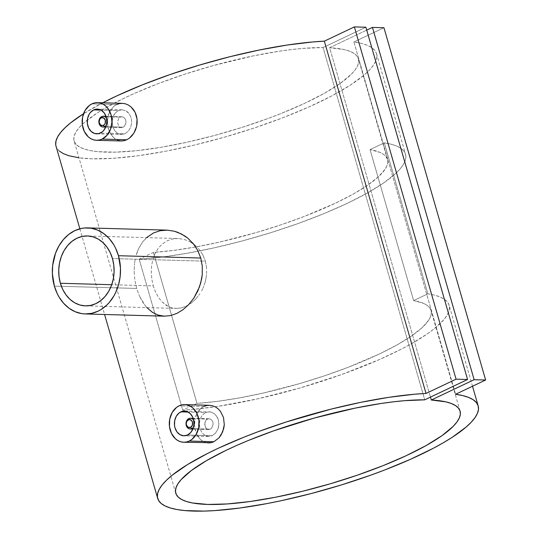 <?xml version="1.0" encoding="UTF-8"?>
<svg xmlns="http://www.w3.org/2000/svg" width="538" height="538" viewBox="0 0 538 538"><rect width="100%" height="100%" fill="white"/><g stroke="black" fill="none" stroke-linecap="round" stroke-linejoin="round"><path stroke-width="0.4" stroke-dasharray="2.69 2.02" d="M121.884 116.786L123.518 117.264L124.877 118.488L125.744 120.27L125.986 122.334L124.567 126.087L123.135 127.197L121.494 127.54L119.9 127.069L118.582 125.845L117.472 121.992L118.817 118.239L120.23 117.129L121.884 116.786L120.23 117.129L101.669 116.605L120.23 117.129L118.817 118.239L117.472 121.992L118.582 125.845L119.9 127.069L121.494 127.54L123.135 127.197L105.872 126.712L123.135 127.197L124.567 126.087L125.569 124.379L125.986 122.334L125.744 120.27L124.877 118.488L123.518 117.264L121.884 116.786L106.02 116.343M121.494 127.54L105.717 127.096M121.279 134.534L125.024 133.74L128.347 131.178L130.707 127.257L131.716 122.556L131.178 117.788L129.147 113.693L125.973 110.889L122.16 109.799L118.34 110.593L115.112 113.148L112.946 117.076L112.361 119.375L112.267 124.197L113.565 128.716L114.688 130.64L117.667 133.444L121.279 134.534L125.024 133.74L100.384 133.041L125.024 133.74L128.347 131.178L130.707 127.257L131.716 122.556L131.178 117.788L129.147 113.693L127.681 112.099L125.973 110.889L122.16 109.799L118.34 110.593L101.036 110.102L118.34 110.593L115.112 113.148L113.868 114.977L112.946 117.076L112.133 121.783L112.751 126.551L114.688 130.64L117.667 133.444L121.373 134.534L96.699 133.841M122.16 109.799L97.398 109.1M118.299 140.505L115.677 139.329L111.225 135.065L108.306 128.824L107.338 121.568L108.501 114.412L109.866 111.218L113.989 106.181L116.598 104.554L91.964 103.854L116.598 104.554L113.989 106.181L109.866 111.218L107.654 117.916L107.566 125.26L109.544 132.133L113.289 137.486L115.677 139.329L118.299 140.505L121.232 140.99M208.657 429.499L207.056 429.021L205.738 427.804L204.628 423.951L205.973 420.198L207.386 419.089L209.04 418.746L210.674 419.223L212.033 420.44L212.9 422.229L213.142 424.3L211.723 428.046L210.291 429.156L208.657 429.499L210.291 429.156L193.021 428.665L210.291 429.156L211.723 428.046L213.142 424.3L212.9 422.229L212.033 420.44L210.674 419.223L209.04 418.746L207.386 419.089L188.825 418.564L207.386 419.089L205.973 420.198L205.005 421.906L204.884 426.022L205.738 427.804L207.056 429.021L208.697 429.499L192.873 429.055M209.04 418.746L193.176 418.295M193.734 420.393A5.38 4.257 91.6 0 1 193.546 426.99A5.38 4.257 -88.4 0 0 193.734 420.393M209.322 411.758L205.496 412.545L202.261 415.114L200.096 419.041L199.289 423.742L199.907 428.51L201.851 432.606L204.83 435.403L208.441 436.493L212.18 435.699L215.489 433.144L217.856 429.216L218.549 426.923L218.872 424.516L218.334 419.754L217.493 417.582L214.837 414.058L211.266 412.068L209.322 411.758L205.496 412.545L188.192 412.054L205.496 412.545L202.261 415.114L200.096 419.041L199.289 423.742L199.907 428.51L201.851 432.606L204.83 435.403L208.441 436.493L212.18 435.699L187.54 435L212.18 435.699L215.489 433.144L217.856 429.216L218.872 424.516L218.334 419.754L216.31 415.659L214.837 414.058L211.266 412.068L184.547 411.052M208.441 436.493L183.855 435.793M203.754 406.506L179.12 405.813L203.754 406.506L201.138 408.147L203.754 406.506L206.626 405.544L209.618 405.302M136.659 288.449L54.372 286.122L136.659 288.449L134.87 280.271L136.659 288.449L139.429 296.048L136.659 288.449M134.144 271.838L134.87 280.271L134.144 271.838L134.534 263.452L134.144 271.838M135.166 259.403L134.534 263.452L135.166 259.403M137.318 251.723L136.087 255.496L138.831 248.173L137.318 251.723M167.318 230.143L160.243 230.694L153.633 232.887L147.708 236.653L142.725 241.824L138.831 248.173L142.725 241.824L146.578 237.628M206.599 267.816L205.355 261.186L112.462 258.563L205.355 261.186L206.599 267.816L206.605 274.649L206.599 267.816M205.408 281.441L206.605 274.649L205.408 281.441L203.122 287.884L205.408 281.441M201.602 290.93L203.122 287.884L201.602 290.93M195.845 298.94L199.874 293.802L195.845 298.94L191.225 303.123L195.845 298.94M186.209 306.176L191.225 303.123L186.209 306.176L181.044 307.965L186.209 306.176M175.872 308.429L181.044 307.965L175.872 308.429L170.929 307.554L166.303 305.382L162.133 301.986L158.528 297.507L155.536 292.067L153.276 285.893L111.722 284.723L153.276 285.893L155.536 292.067L158.528 297.507L162.133 301.986L168.555 306.62L170.929 307.554L176.128 308.435L85.434 305.873M55.999 146.134A166.793 38.117 163.9 0 0 226.828 136.504A166.793 38.117 163.9 0 0 376.506 53.625A166.793 38.117 163.9 0 0 353.91 41.991L455.585 394.273L353.91 41.991L361.038 43.309L366.903 45.125L371.442 47.418L374.63 50.175L376.425 53.363L376.822 56.961L375.806 60.935L373.399 65.246L369.613 69.859L364.482 74.742L350.386 85.118L331.596 96.006L308.778 107.035L282.726 117.815L254.346 127.963L224.642 137.129L194.635 144.998L165.395 151.286L137.923 155.778L113.195 158.313L92.065 158.804L78.972 157.816M102.738 102.792A166.793 38.117 163.9 0 0 83.531 113.74L102.738 102.792M427.871 293.815L384.293 142.839A166.793 38.117 -16.1 0 1 405.558 154.278A166.793 38.117 -16.1 0 1 316.223 216.733A166.793 38.117 -16.1 0 1 139.167 259.155L182.745 410.131A166.793 38.117 163.9 0 0 359.801 367.716A166.793 38.117 163.9 0 0 449.136 305.254A166.793 38.117 163.9 0 0 427.871 293.815L413.635 300.567L370.057 149.591A147.963 33.813 -16.1 0 1 387.461 159.497A147.963 33.813 -16.1 0 1 309.545 214.38A147.963 33.813 -16.1 0 1 153.397 252.396L196.975 403.379A147.963 33.813 163.9 0 0 353.123 365.363A147.963 33.813 163.9 0 0 431.039 310.48A147.963 33.813 163.9 0 0 413.635 300.567L423.641 303.405L427.138 305.376L429.6 307.689L430.999 310.332L431.328 313.291L430.595 316.532L428.786 320.036L422.041 327.729L411.301 336.129L396.883 344.999L379.216 354.058L347.83 367.427L324.555 375.793L300.211 383.433L263.284 393.029L239.477 397.905L217.15 401.388L196.975 403.379L182.745 410.131L193.754 409.317L217.897 406.358L257.971 398.779L300.191 387.918L341.623 374.535L379.398 359.559L401.24 349.196L410.897 344.017L427.306 333.883L433.931 329L443.763 319.794L446.903 315.537L448.813 311.569L449.479 307.904L448.907 304.575L447.098 301.616L444.058 299.041L439.815 296.868L434.408 295.127L427.871 293.815L384.293 142.839L390.83 144.144L396.237 145.892L400.48 148.064L403.52 150.64L405.329 153.599L405.908 156.928L405.235 160.586L403.325 164.561L400.185 168.811L395.854 173.31L383.728 182.9L367.32 193.041L347.138 203.404L323.809 213.687L298.045 223.559L270.654 232.719L242.483 240.883L214.393 247.796L187.264 253.257L161.925 257.077L139.167 259.155L153.397 252.396L173.572 250.412L195.899 246.929L219.706 242.053L256.633 232.456L280.977 224.817L304.252 216.451L335.638 203.082L353.305 194.023L367.723 185.153L378.463 176.746L385.208 169.06L387.017 165.549L387.757 162.308L387.421 159.356L386.022 156.713L383.56 154.399L380.063 152.429L370.057 149.591L384.293 142.839L370.057 149.591L413.635 300.567L427.871 293.815M198.865 410.4L201.138 408.147L197.022 413.177L198.865 410.4M195.65 416.385L197.022 413.177L194.803 419.875L195.65 416.385M194.494 423.54L194.803 419.875L194.722 427.226L194.494 423.54M195.469 430.783L194.722 427.226L196.706 434.105L195.469 430.783M198.381 437.024L196.706 434.105L200.459 439.452L198.381 437.024M202.839 441.288L200.459 439.452L202.839 441.288L205.469 442.465L202.839 441.288M208.388 442.949L205.469 442.465M146.861 307.608L143.047 302.706L139.429 296.048L145.173 305.638L149.907 310.5L155.28 313.95L158.145 315.086L164.52 316.183M175.778 493.191L74.096 140.909A147.963 33.813 163.9 0 1 161.494 82.375A147.963 33.813 163.9 0 1 323.062 47.546L365.887 27.223L323.062 47.546L424.744 399.828L323.062 47.546L302.874 48.4L291.509 49.563L279.43 51.191L253.62 55.811L212.584 65.77L185.186 74.062L158.959 83.329L134.877 93.215L123.928 98.279L104.735 108.394L96.672 113.357L83.982 122.859L79.476 127.304L76.255 131.494L74.358 135.388L73.787 138.945L74.567 142.14L76.672 144.93L80.095 147.298L84.796 149.221L90.734 150.68L97.855 151.662L115.361 152.153L136.652 150.687L160.929 147.311L187.291 142.153L214.736 135.408L242.241 127.331L268.771 118.219L281.354 113.383L304.569 103.383L324.475 93.242L340.312 83.356L351.489 74.089L355.194 69.799L357.595 65.791L358.664 62.105L358.389 58.77L356.781 55.824L353.849 53.296L349.619 51.204L344.138 49.57L329.633 47.734L430.474 397.111L329.633 47.734L366.721 30.128L329.633 47.734A147.963 33.813 163.9 0 1 358.409 58.844L387.461 159.497M74.096 140.909A147.963 33.813 163.9 0 0 225.63 132.368A147.963 33.813 163.9 0 0 358.409 58.844M202.9 255.005L205.355 261.186L202.9 255.005L199.369 249.578L202.9 255.005M194.904 245.052L199.369 249.578L194.904 245.052L189.773 241.643L194.904 245.052M184.178 239.43L189.773 241.643L184.178 239.43L178.387 238.529L184.178 239.43M178.387 238.529L172.698 238.973L167.305 240.762L162.503 243.808L158.421 248.005L155.213 253.176L152.94 259.101L151.622 265.604L151.265 272.383L151.837 279.256L153.276 285.893L151.837 279.256L151.265 272.383L151.622 265.604L152.94 259.101L155.213 253.176L158.421 248.005L162.503 243.808L167.305 240.762L172.698 238.973L178.387 238.529L87.412 235.96M383.95 27.734L353.91 41.991L383.95 27.734M59.476 151.171L56.907 148.219L55.73 144.843M122.449 103.35L119.47 103.592L116.598 104.554M106.389 125.038A5.38 4.257 -88.4 0 0 106.578 118.434A5.38 4.257 91.6 0 1 106.389 125.038M139.167 259.155L182.745 410.131L196.975 403.379L153.397 252.396L139.167 259.155M79.859 228.798L104.594 314.488M376.506 53.625L405.558 154.278M472.512 386.244L449.136 305.254M460.091 411.126L431.039 310.48"/><path stroke-width="0.81" d="M105.872 126.712L104.574 126.672A5.38 4.257 91.6 0 1 102.973 127.022A5.38 4.257 91.6 0 1 98.911 122.55A5.38 4.257 91.6 0 1 101.669 116.605A5.38 4.257 -88.4 0 0 99.12 123.538A5.38 4.257 -88.4 0 0 104.574 126.672L103.39 125.394A4.035 3.194 91.6 0 1 99.295 123.041A4.035 3.194 91.6 0 1 101.211 117.842L101.669 116.605L101.211 117.842L103.659 117.943L105.307 120.189L105.199 123.276L104.459 124.56L102.785 125.596L100.411 124.897L99.14 122.281L99.725 119.268L101.211 117.842A4.035 3.194 91.6 0 1 105.307 120.189A4.035 3.194 91.6 0 1 103.39 125.394L104.574 126.672A5.38 4.257 -88.4 0 0 106.389 125.038A5.38 4.257 91.6 0 1 104.574 126.672L105.872 126.712M93.706 109.893A12.374 9.798 91.6 0 1 97.398 109.1A12.374 9.798 91.6 0 1 106.726 119.382A12.374 9.798 91.6 0 1 100.384 133.041A12.374 9.798 91.6 0 1 96.699 133.841A12.374 9.798 91.6 0 1 87.364 123.552A12.374 9.798 91.6 0 1 93.706 109.893L101.036 110.102L93.706 109.893L90.431 112.449L89.147 114.271L87.526 118.676L87.358 123.498L88.662 128.017L91.238 131.534L94.708 133.525L98.528 133.673L102.119 131.971L103.659 130.492L105.925 126.564L106.84 121.857L106.262 117.096L104.278 113L101.198 110.196L97.486 109.1L93.706 109.893M126.766 139.779L102.133 139.08A18.83 14.909 91.6 0 1 96.517 140.29A18.83 14.909 91.6 0 1 82.314 124.641A18.83 14.909 91.6 0 1 91.964 103.854A18.83 14.909 91.6 0 1 97.58 102.644A18.83 14.909 91.6 0 1 111.776 118.293A18.83 14.909 91.6 0 1 102.133 139.08L126.766 139.779L123.942 140.741L126.766 139.779L129.429 138.145L126.766 139.779M118.299 140.505L121.09 140.983L123.942 140.741L121.245 140.99L96.517 140.29M191.73 428.631L193.021 428.665L191.73 428.631A5.38 4.257 -88.4 0 0 193.546 426.99A5.38 4.257 91.6 0 1 191.73 428.631L190.546 427.347L191.73 428.631A5.38 4.257 91.6 0 1 190.129 428.974A5.38 4.257 91.6 0 1 186.067 424.502A5.38 4.257 91.6 0 1 188.825 418.564A5.38 4.257 91.6 0 1 190.432 418.221A5.38 4.257 91.6 0 1 193.734 420.393A5.38 4.257 -88.4 0 0 188.825 418.564L188.367 419.801A4.035 3.194 91.6 0 1 192.463 422.148A4.035 3.194 91.6 0 1 190.546 427.347L188.105 427.253L186.451 425L186.262 423.446L186.881 421.227L188.972 419.593L191.353 420.292L192.463 422.148L192.355 425.235L190.546 427.347A4.035 3.194 91.6 0 1 186.451 425A4.035 3.194 91.6 0 1 188.367 419.801L188.825 418.564A5.38 4.257 -88.4 0 0 186.269 425.497A5.38 4.257 -88.4 0 0 191.73 428.631M187.54 435A12.374 9.798 91.6 0 1 183.855 435.793A12.374 9.798 91.6 0 1 174.52 425.511A12.374 9.798 91.6 0 1 180.862 411.852L188.192 412.054L180.862 411.852A12.374 9.798 91.6 0 1 184.547 411.052A12.374 9.798 91.6 0 1 193.882 421.341A12.374 9.798 91.6 0 1 187.54 435L190.815 432.444L193.081 428.517L193.989 423.816L193.418 419.055L192.584 416.876L190.008 413.359L186.545 411.375L182.725 411.22L179.127 412.928L176.303 416.23L174.682 420.629L174.514 425.457L174.984 427.797L176.968 431.893L180.048 434.704L183.761 435.793L187.54 435M203.754 406.506L206.626 405.544L209.618 405.302L184.736 404.603A18.83 14.909 91.6 0 1 198.932 420.252A18.83 14.909 91.6 0 1 189.289 441.039L213.922 441.738L218.993 437.851L221.057 435.074L223.768 428.396L224.292 424.751L223.512 417.501L220.405 411.254L218.132 408.826L215.496 406.977L212.624 405.793L209.618 405.302L212.624 405.793L215.496 406.977L218.132 408.826L220.405 411.254L223.512 417.501L224.292 424.751L222.665 431.893L218.993 437.851L213.922 441.738L211.104 442.7L208.267 442.942L205.469 442.465M183.666 442.249L211.104 442.7L213.922 441.738L189.289 441.039A18.83 14.909 91.6 0 1 183.666 442.249A18.83 14.909 91.6 0 1 169.47 426.6A18.83 14.909 91.6 0 1 179.12 405.813A18.83 14.909 91.6 0 1 184.736 404.603M146.578 237.628L153.633 232.887L160.243 230.694L167.318 230.143L174.46 231.253L181.4 233.963L187.796 238.173L193.31 243.707L197.722 250.426L200.761 258.032L118.468 255.711L200.761 258.032L197.722 250.426L193.31 243.707L187.796 238.173L184.669 235.879L177.991 232.416L174.46 231.253L167.318 230.143L87.64 227.89A43.047 34.082 91.6 0 1 118.468 255.711A43.047 34.082 91.6 0 1 85.206 313.943A43.047 34.082 91.6 0 1 54.372 286.122A43.047 34.082 91.6 0 1 87.64 227.89M60.384 283.27L111.722 284.723L60.384 283.27A34.97 27.694 91.6 0 1 87.412 235.96A34.97 27.694 91.6 0 1 112.462 258.563A34.97 27.694 91.6 0 1 85.434 305.873A34.97 27.694 91.6 0 1 60.384 283.27L59.039 276.653L58.75 269.814L59.523 263.015L61.332 256.525L64.103 250.58L67.734 245.422L72.079 241.246L76.981 238.206L82.24 236.424L87.667 235.967L93.04 236.855L98.158 239.047L102.825 242.47L106.867 246.982L110.122 252.416L112.462 258.563L113.8 265.18L114.09 272.02L113.316 278.819L111.514 285.308L108.737 291.253L105.112 296.411L100.761 300.587L95.865 303.627L90.599 305.409L85.179 305.866L79.806 304.979L74.688 302.786L70.014 299.363L65.979 294.851L62.724 289.417L60.384 283.27M324.34 41.157A166.793 38.117 163.9 0 0 102.738 102.792L117.022 95.777L142.267 84.896L170.089 74.533L199.531 65.058L229.558 56.799L259.121 50.047L287.184 45.037L312.766 41.951L324.34 41.157L354.387 26.9L456.069 379.182L426.022 393.439L324.34 41.157L354.387 26.9L365.887 27.223L467.569 379.505L456.069 379.182L354.387 26.9L365.887 27.223L467.569 379.505L424.744 399.828L467.569 379.505L456.069 379.182L426.022 393.439L324.34 41.157M55.73 144.843L55.965 141.077L57.6 136.948L60.619 132.496L65.011 127.755L70.72 122.772L83.531 113.74A166.793 38.117 163.9 0 0 55.999 146.134L79.859 228.798M455.585 394.273A166.793 38.117 -16.1 0 1 478.188 405.908A166.793 38.117 -16.1 0 1 328.503 488.786A166.793 38.117 -16.1 0 1 157.681 498.417A166.793 38.117 -16.1 0 1 248.2 435.491A166.793 38.117 -16.1 0 1 426.022 393.439L414.448 394.233L388.866 397.32L360.803 402.33L331.24 409.082L286.357 421.947L257.594 431.906L243.943 437.179L218.704 448.06L207.332 453.581L187.587 464.536L172.402 475.054L166.693 480.037L162.301 484.778L159.282 489.23L157.647 493.359L157.412 497.125L158.589 500.501L161.158 503.454L165.105 505.955L170.385 507.98L176.962 509.526L184.769 510.562L203.808 511.1L214.877 510.596L239.605 508.06L267.07 503.568L281.535 500.636L311.294 493.528L341.28 484.973L370.447 475.269L384.408 470.098L410.46 459.317L433.278 448.288L443.218 442.808L452.068 437.401L466.164 427.024L471.295 422.142L475.081 417.528L477.488 413.218L478.497 409.243L478.107 405.645L476.312 402.458L473.124 399.7L468.585 397.407L462.72 395.591L455.585 394.273L485.632 380.016L474.139 379.694L431.315 400.016A147.963 33.813 -16.1 0 1 460.091 411.126A147.963 33.813 -16.1 0 1 327.312 484.651A147.963 33.813 -16.1 0 1 175.778 493.191A147.963 33.813 -16.1 0 1 263.176 434.657A147.963 33.813 -16.1 0 1 424.744 399.828L404.556 400.682L393.191 401.846L381.112 403.473L355.302 408.093L314.266 418.053L273.546 430.877L248.267 440.501L236.559 445.498L225.61 450.562L206.417 460.676L191.414 470.481L181.158 479.587L177.937 483.776L176.034 487.67L175.469 491.228L176.242 494.422L178.354 497.213L181.77 499.58L186.478 501.503L192.416 502.963L207.769 504.436L227.258 503.945L250.157 501.51L275.591 497.226L302.625 491.248L330.231 483.803L357.373 475.168L383.036 465.666L406.251 455.666L426.157 445.525L441.994 435.639L453.171 426.372L456.876 422.081L459.277 418.073L460.346 414.388L460.071 411.052L458.463 408.107L455.531 405.578L451.301 403.487L445.82 401.852L431.315 400.016L430.474 397.111L431.315 400.016L474.139 379.694L372.457 27.411L474.139 379.694L485.632 380.016L383.95 27.734L485.632 380.016L455.585 394.273M164.204 316.169L170.506 315.604L176.894 313.398L183.054 309.653L188.791 304.501L193.801 298.173L199.443 287.016L201.669 278.832L202.248 274.642L202.281 266.202L200.761 258.032L202.281 266.202L202.248 274.642L200.728 282.954L197.843 290.917L193.801 298.173L188.791 304.501L183.054 309.653L176.894 313.398L170.506 315.604L164.204 316.169L158.145 315.086L152.516 312.41L146.861 307.608M131.844 135.892L129.429 138.145L133.901 133.121L131.844 135.892M135.522 129.92L133.901 133.121L136.612 126.437L135.522 129.92M137.136 122.778L136.612 126.437L137.055 119.093L137.136 122.778M136.356 115.535L137.055 119.093L135.065 112.213L136.356 115.535M133.249 109.295L135.065 112.213L130.963 106.86L133.249 109.295M128.326 105.018L130.963 106.86L128.326 105.018L125.455 103.827L128.326 105.018M116.598 104.554L119.47 103.592L122.449 103.35L125.455 103.827L122.308 103.343L97.58 102.644M366.721 30.128L372.457 27.411L383.95 27.734L372.457 27.411L366.721 30.128M78.972 157.816L68.703 155.697L63.423 153.673L59.476 151.171M118.468 255.711L115.589 248.146L113.72 244.676L109.207 238.522L103.821 233.62L97.768 230.15L91.278 228.24L84.607 227.977L81.278 228.462L74.802 230.654L68.77 234.393L63.423 239.538L58.958 245.886L55.542 253.203L52.677 265.348L52.381 273.781L54.372 286.122L57.257 293.687L59.126 297.158L63.639 303.304L69.019 308.213L75.071 311.684L81.561 313.593L84.896 313.93L91.568 313.372L98.044 311.179L101.131 309.491L106.847 305.026L109.422 302.295L113.888 295.94L115.737 292.39L118.568 284.703L120.162 276.485L120.465 268.052L118.468 255.711M189.289 441.039L186.451 442.001L183.532 442.243L180.64 441.765L177.883 440.582L175.368 438.746L171.44 433.386L169.457 426.513L169.719 419.169L172.187 412.478L176.477 407.448L179.12 405.813L181.952 404.852L184.87 404.603L187.762 405.08L190.519 406.264L193.034 408.107L196.962 413.466L198.946 420.339L198.683 427.676L196.215 434.374L191.925 439.405L189.289 441.039M102.133 139.08L99.295 140.041L96.376 140.29L93.484 139.813L90.727 138.629L88.212 136.786L84.284 131.433L82.301 124.56L82.563 117.217L85.031 110.519L89.321 105.488L91.964 103.854L94.796 102.892L97.714 102.65L100.606 103.128L103.363 104.311L105.878 106.154L108.057 108.582L111.07 114.816L111.944 122.065L110.552 129.221L107.109 135.199L102.133 139.08M106.578 118.434A5.38 4.257 -88.4 0 0 101.669 116.605A5.38 4.257 91.6 0 1 103.276 116.262A5.38 4.257 91.6 0 1 106.578 118.434M105.717 127.096L102.973 127.022M193.176 418.295L190.432 418.221M104.594 314.488L157.674 498.376M478.181 405.894L472.512 386.244M85.206 313.943L164.52 316.183M192.873 429.055L190.129 428.974M106.02 116.343L103.276 116.262"/></g></svg>
